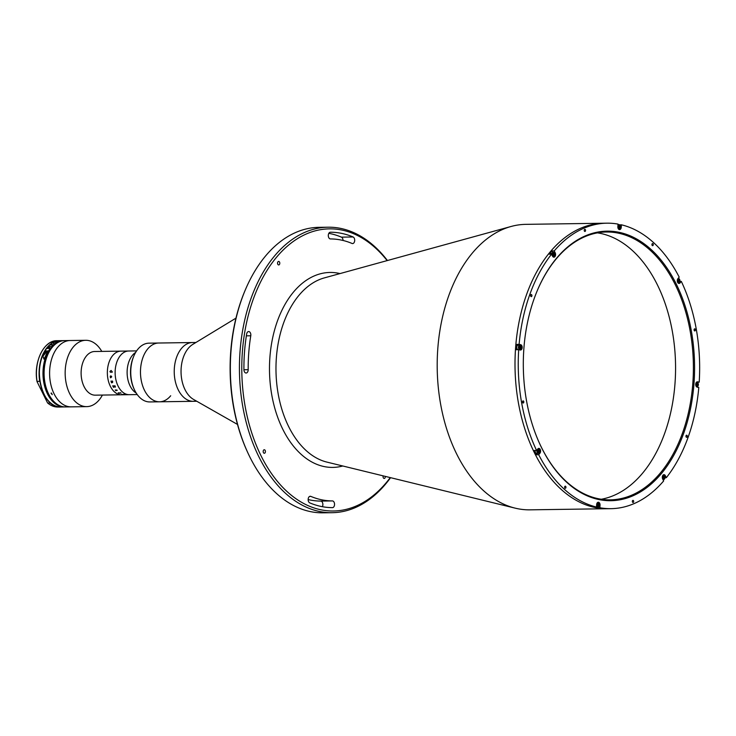 <?xml version="1.0" encoding="UTF-8"?>
<svg xmlns="http://www.w3.org/2000/svg" width="736" height="736" viewBox="0 0 736 736"><rect width="100%" height="100%" fill="white"/><g stroke="black" fill="none" stroke-linecap="round" stroke-linejoin="round"><path stroke-width="1.1" d="M620.476 227.295L621.248 227.286A2.686 1.711 89.2 0 1 619.592 229.623A2.686 1.711 89.2 0 1 617.854 226.578L618.047 224.103A142.756 90.694 89.2 0 0 606.887 223.183L603.649 223.229A142.756 90.694 89.2 0 0 549.654 252.558A142.756 90.694 89.2 0 1 603.649 223.229L525.835 224.351A142.756 90.694 89.2 0 0 511.088 226.476A142.756 90.694 89.2 0 0 471.84 253.681A142.756 90.694 89.2 0 0 440.294 402.279A142.756 90.694 89.2 0 0 515.154 508.144A142.756 90.694 89.2 0 0 529.957 509.836L611.009 508.668A142.756 90.694 89.2 0 0 663.651 480.948L662.667 478.97A2.686 1.711 89.2 0 1 662.952 475.208A2.686 1.711 89.2 0 1 665.353 475.704L666.328 477.692L665.013 477.71M549.654 252.558A142.756 90.694 89.2 0 0 520.324 412.344A142.756 90.694 89.2 0 0 607.761 508.714A142.756 90.694 89.2 0 1 520.324 412.344A142.756 90.694 89.2 0 1 549.654 252.558M387.136 260.599A141.073 89.626 89.2 0 0 276.028 257.848A141.073 89.626 89.2 0 0 260.94 455.584A141.073 89.626 89.2 0 0 386.814 482.006A141.073 89.626 89.2 0 0 390.264 477.6M390.568 477.673A142.756 90.694 -90.8 0 1 386.179 483.359A142.756 90.694 -90.8 0 1 332.184 512.688A142.756 90.694 -90.8 0 1 244.748 416.318A142.756 90.694 -90.8 0 1 274.077 256.533A142.756 90.694 -90.8 0 1 328.072 227.203A142.756 90.694 -90.8 0 1 387.43 260.516M328.072 227.203L318.992 227.332A142.756 90.694 89.2 0 0 264.997 256.662A142.756 90.694 89.2 0 0 245.272 290.012A142.756 90.694 89.2 0 0 247.609 452.29A142.756 90.694 89.2 0 0 323.104 512.817L332.184 512.688M247.609 452.29L247.176 451.343A141.073 89.626 -90.8 0 1 244.867 290.968L245.272 290.012M352.038 243.46A3.358 2.134 89.2 0 0 352.608 243.579A3.358 2.134 89.2 0 0 353.878 242.889A3.358 2.134 89.2 0 0 354.651 239.568A3.358 2.134 89.2 0 0 353.087 236.974A137.715 87.492 89.2 0 0 330.409 232.217A3.358 2.134 89.2 0 0 330.381 232.217A3.358 2.134 89.2 0 0 328.302 235.584A3.358 2.134 89.2 0 0 330.455 238.933A130.999 83.232 -90.8 0 1 352.038 243.46M332.442 507.638A3.358 2.134 89.2 0 0 332.46 507.638A3.358 2.134 89.2 0 0 333.739 506.948A3.358 2.134 89.2 0 0 334.429 503.203A3.358 2.134 89.2 0 0 332.387 500.922A130.999 83.232 -90.8 0 1 310.813 496.386A3.358 2.134 89.2 0 0 310.242 496.276A3.358 2.134 89.2 0 0 308.163 499.201A3.358 2.134 89.2 0 0 309.755 502.872A137.715 87.492 89.2 0 0 332.442 507.638M277.978 261.777A1.766 1.122 -90.8 0 1 278.64 261.418A1.766 1.122 -90.8 0 1 279.726 262.605A1.766 1.122 -90.8 0 1 279.358 264.583A1.766 1.122 -90.8 0 1 278.696 264.942A1.766 1.122 -90.8 0 1 277.61 263.755A1.766 1.122 -90.8 0 1 277.978 261.777M385.287 476.376A1.766 1.122 -90.8 0 1 384.873 478.069A1.766 1.122 -90.8 0 1 384.21 478.437A1.766 1.122 -90.8 0 1 383.18 475.861M243.92 369.665A3.358 2.134 89.2 0 0 246.1 373.023A3.358 2.134 89.2 0 0 247.379 372.333A3.358 2.134 89.2 0 0 248.188 369.674A130.999 83.232 -90.8 0 1 250.774 335.782A3.358 2.134 89.2 0 0 248.658 331.55A3.358 2.134 89.2 0 0 246.643 334.034A137.715 87.492 89.2 0 0 243.92 369.665M263.608 450.11A1.766 1.122 -90.8 0 1 264.279 449.742A1.766 1.122 -90.8 0 1 265.356 450.938A1.766 1.122 -90.8 0 1 264.997 452.907A1.766 1.122 -90.8 0 1 264.325 453.275A1.766 1.122 -90.8 0 1 263.249 452.079A1.766 1.122 -90.8 0 1 263.608 450.11M308.154 499.551A130.999 83.232 89.2 0 0 320.721 501.087A3.358 2.134 -90.8 0 1 322.681 503.074A3.358 2.134 -90.8 0 1 322.35 506.69M328.826 233.33A137.715 87.492 -90.8 0 1 341.421 237.148A3.358 2.134 -90.8 0 1 343.022 240.47M551.255 254.168A1.049 0.662 89.2 0 0 550.013 254.187M555.386 253.267A136.878 86.958 89.2 0 0 554.834 253.883A136.878 86.958 89.2 0 1 555.386 253.267M554.236 254.555A136.878 86.958 89.2 0 0 553.38 255.53A136.878 86.958 89.2 0 1 554.236 254.555M663.053 477.784A142.756 90.694 89.2 0 0 663.688 476.965A142.756 90.694 89.2 0 1 663.053 477.784M664.654 475.714A142.756 90.694 89.2 0 0 665.031 475.208A142.756 90.694 89.2 0 1 664.654 475.714M621.368 225.713A142.756 90.694 89.2 0 0 620.025 225.336A142.756 90.694 89.2 0 1 621.368 225.713M235.971 318.145L192.786 344.393A29.394 18.676 89.2 0 0 188.177 348.478A29.394 18.676 89.2 0 0 181.295 376.28A29.394 18.676 89.2 0 0 193.577 399.446L237.507 424.442M133.823 356.068A29.394 18.676 89.2 0 0 134.302 389.482L133.869 388.525A27.71 17.609 -90.8 0 1 133.418 357.024L133.823 356.068A29.394 18.676 89.2 0 1 137.89 349.195A29.394 18.676 89.2 0 1 149.003 343.16L192.482 342.534A29.394 18.676 89.2 0 0 181.369 348.57A29.394 18.676 89.2 0 0 175.324 381.469A29.394 18.676 89.2 0 0 193.329 401.313A29.394 18.676 89.2 0 0 194.589 401.221M134.302 389.482A29.394 18.676 89.2 0 0 149.85 401.939L159.574 401.801A29.394 18.676 89.2 0 1 141.57 381.956A29.394 18.676 89.2 0 1 147.614 349.057A29.394 18.676 89.2 0 1 158.728 343.022A29.394 18.676 89.2 0 0 157.467 343.105A29.394 18.676 89.2 0 0 140.502 373.676A29.394 18.676 89.2 0 0 159.574 401.801A29.394 18.676 89.2 0 0 170.697 395.756M195.914 342.488L192.482 342.534A29.394 18.676 89.2 0 0 191.222 342.617A29.394 18.676 89.2 0 0 174.257 373.189A29.394 18.676 89.2 0 0 193.329 401.313L196.76 401.258M565.699 488.069A1.049 0.662 89.2 0 0 564.88 486.395A1.049 0.662 89.2 0 0 565.699 488.069M531.677 296.415A1.049 0.662 89.2 0 0 530.849 294.74A1.049 0.662 89.2 0 0 531.677 296.415M523.563 402.794A1.049 0.662 89.2 0 0 522.735 401.129A1.049 0.662 89.2 0 0 523.563 402.794M585.295 231.242A1.049 0.662 89.2 0 0 584.476 229.568A1.049 0.662 89.2 0 0 585.295 231.242M653.016 245.456A1.049 0.662 89.2 0 0 652.188 243.782A1.049 0.662 89.2 0 0 653.016 245.456M695.161 330.722A1.049 0.662 89.2 0 0 694.333 329.056A1.049 0.662 89.2 0 0 695.161 330.722M687.047 437.101A1.049 0.662 89.2 0 0 686.219 435.436A1.049 0.662 89.2 0 0 687.047 437.101M633.42 502.274A1.049 0.662 89.2 0 0 632.592 500.609A1.049 0.662 89.2 0 0 633.42 502.274M519.036 345.064A2.686 1.711 89.2 0 0 518.402 344.724L516.828 344.393A142.756 90.694 89.2 0 0 516.424 349.72L518.696 349.692A142.756 90.694 89.2 0 0 536.581 450.46L534.318 450.487A142.756 90.694 89.2 0 0 536.424 454.756L538.697 454.728A142.756 90.694 89.2 0 0 596.454 507.03L594.191 507.067A142.756 90.694 89.2 0 0 597.577 507.776L599.849 507.748A142.756 90.694 89.2 0 0 611.009 508.668M516.828 344.393L519.101 344.365A142.756 90.694 89.2 0 1 551.558 254.159L549.295 254.196A142.756 90.694 89.2 0 1 550.62 252.54A142.756 90.694 89.2 0 1 551.972 250.93L554.245 250.893L555.229 252.88L554.429 252.89M697.139 381.837L697.627 381.828A2.686 1.711 89.2 0 0 697.388 381.809A2.686 1.711 89.2 0 0 696.366 382.361A2.686 1.711 89.2 0 0 695.778 385.186A2.686 1.711 89.2 0 0 697.222 387.154L698.795 387.486A142.756 90.694 89.2 0 1 666.328 477.692M599.27 505.282L600.033 505.273A2.686 1.711 89.2 0 0 598.304 502.228A2.686 1.711 89.2 0 0 597.282 502.78A2.686 1.711 89.2 0 0 596.648 504.565L596.454 507.03M556.03 258.851A134.78 85.624 -90.8 0 1 676.283 284.087A134.78 85.624 -90.8 0 1 661.866 473A134.78 85.624 -90.8 0 1 539.608 443.55A134.78 85.624 -90.8 0 1 537.4 290.334A134.78 85.624 -90.8 0 1 556.03 258.851M539.506 443.311A133.943 85.091 89.2 0 0 610.227 499.854A133.943 85.091 89.2 0 0 660.891 472.346A133.943 85.091 89.2 0 0 688.408 322.423A133.943 85.091 89.2 0 0 606.363 232.006A133.943 85.091 89.2 0 0 555.708 259.523A133.943 85.091 89.2 0 0 537.298 290.573M601.303 499.247A133.943 85.091 89.2 0 0 643.062 472.604A133.943 85.091 89.2 0 0 671.977 329.388A133.943 85.091 89.2 0 0 597.466 232.87M537.409 451.895A1.472 0.929 -90.8 0 1 537.197 452.281A1.472 0.929 -90.8 0 1 537.105 452.364M536.424 454.756L537.538 453.404M538.697 454.728L539.939 453.21A2.686 1.711 89.2 0 0 540.491 450.202A2.686 1.711 89.2 0 0 538.844 448.39A2.686 1.711 89.2 0 0 537.832 448.942L536.581 450.46M597.577 507.776L597.623 507.242M664.562 475.714L665.353 475.704M664.396 477.719L663.394 476.367M619.583 224.839L621.432 224.811A142.756 90.694 89.2 0 1 679.199 277.122L677.948 278.64A2.686 1.711 89.2 0 0 677.396 281.649A2.686 1.711 89.2 0 0 679.043 283.461A2.686 1.711 89.2 0 0 680.064 282.909L681.306 281.391A142.756 90.694 89.2 0 1 699.2 382.159L696.596 382.122M679.889 281.41L681.306 281.391M552.708 252.402L551.972 250.93M549.737 254.187A1.472 0.929 89.2 0 1 550.059 253.386A1.472 0.929 89.2 0 1 551.54 254.159L552.543 256.146A2.686 1.711 89.2 0 0 554.935 256.643A2.686 1.711 89.2 0 0 555.229 252.88M518.402 344.724L520.674 344.687L519.101 344.365M521.162 348.56A2.309 1.463 -90.8 0 1 519.938 349.674L518.705 349.692L520.269 350.014A2.686 1.711 89.2 0 0 520.508 350.042A2.686 1.711 89.2 0 0 522.174 347.521A2.686 1.711 89.2 0 0 520.674 344.687M606.887 223.183A142.756 90.694 89.2 0 0 554.245 250.893M663.541 478.382A142.756 90.694 89.2 0 0 664.065 477.719M599.849 507.748L600.033 505.273M699.2 382.159L697.627 381.828M621.248 227.286L621.432 224.811M539.341 452.668A1.996 1.27 89.2 0 0 539.562 449.871A1.996 1.27 89.2 0 0 537.777 449.494A1.996 1.27 89.2 0 0 537.565 452.29A1.996 1.27 89.2 0 0 539.341 452.668M539.322 450.929L539.037 452.042L538.274 452.198L538.09 450.119L538.844 449.963L539.322 450.929M539.58 452.281A2.309 1.463 -90.8 0 1 539.221 452.916A2.309 1.463 -90.8 0 1 538.347 453.394L536.645 453.422A2.309 1.463 -90.8 0 1 535.201 450.478M538.347 453.394A2.309 1.463 -90.8 0 1 537.05 452.226A2.309 1.463 -90.8 0 1 537.05 449.889M538.007 450.414A2.309 1.463 -90.8 0 1 538.034 451.72M537.896 448.868A2.309 1.463 -90.8 0 1 538.283 448.776A2.309 1.463 -90.8 0 1 539.543 449.852M597.568 504.096A1.049 0.662 -90.8 0 1 597.54 505.825M597.558 505.88L597.715 503.801L598.478 503.958L598.782 505.08L598.322 506.046L597.558 505.88L598.782 505.08M596.712 505.899L596.583 505.411M599.279 505.19A1.996 1.27 89.2 0 0 598.166 502.946A1.996 1.27 89.2 0 0 596.758 504.657A1.996 1.27 89.2 0 0 597.871 506.902A1.996 1.27 89.2 0 0 599.279 505.19M599.04 506.129A2.309 1.463 -90.8 0 1 597.807 507.233L596.105 507.26A2.309 1.463 -90.8 0 1 595.479 507.049M597.807 507.233A2.309 1.463 -90.8 0 1 596.528 506.12M597.356 502.706A2.309 1.463 -90.8 0 1 597.742 502.614A2.309 1.463 -90.8 0 1 599.003 503.691M664.709 478.547A2.309 1.463 -90.8 0 1 663.476 479.651A2.309 1.463 -90.8 0 1 662.934 479.495M663.578 476.137L664.295 476.606L663.798 478.547L662.97 476.873L663.578 476.137M663.026 475.125A2.309 1.463 -90.8 0 1 663.412 475.042A2.309 1.463 -90.8 0 1 664.599 475.944M696.964 384.054L696.872 385.25L697.719 385.241L697.01 385.701L696.394 384.965L696.486 383.76L697.194 383.3L697.811 384.036L696.642 383.658A1.049 0.662 -90.8 0 1 696.688 385.314M697.811 384.036L697.719 385.241M697.25 382.527A1.996 1.27 89.2 0 0 695.842 384.238A1.996 1.27 89.2 0 0 696.946 386.474A1.996 1.27 89.2 0 0 698.354 384.762A1.996 1.27 89.2 0 0 697.25 382.527M696.44 382.278A2.309 1.463 -90.8 0 1 696.826 382.196A2.309 1.463 -90.8 0 1 697.029 382.214A2.309 1.463 -90.8 0 1 698.087 383.263M698.124 385.701A2.309 1.463 -90.8 0 1 696.891 386.814M677.902 279.192A1.996 1.27 89.2 0 0 677.69 281.989A1.996 1.27 89.2 0 0 679.466 282.357A1.996 1.27 89.2 0 0 679.678 279.57A1.996 1.27 89.2 0 0 677.902 279.192M677.92 280.931L678.206 279.818L678.969 279.662L679.162 281.741L678.399 281.897L677.92 280.931M678.132 280.112A2.309 1.463 -90.8 0 1 678.16 281.41M678.012 278.558A2.309 1.463 -90.8 0 1 678.408 278.475A2.309 1.463 -90.8 0 1 679.668 279.542M679.705 281.98A2.309 1.463 -90.8 0 1 679.346 282.615A2.309 1.463 -90.8 0 1 678.472 283.093A2.309 1.463 -90.8 0 1 678.086 283.01M618.783 226.118A1.049 0.662 -90.8 0 1 618.746 227.838M619.684 225.98L619.528 228.059L618.764 227.893L618.461 226.78L618.921 225.814L619.684 225.98L618.847 225.989L619.151 227.111L619.988 227.093M617.964 226.67A1.996 1.27 89.2 0 0 619.077 228.914A1.996 1.27 89.2 0 0 620.485 227.203A1.996 1.27 89.2 0 0 619.381 224.958A1.996 1.27 89.2 0 0 617.964 226.67M617.955 225.271A2.309 1.463 -90.8 0 1 618.948 224.627A2.309 1.463 -90.8 0 1 620.209 225.704M620.246 228.142A2.309 1.463 -90.8 0 1 619.013 229.246A2.309 1.463 -90.8 0 1 618.626 229.172M551.862 254.766A2.309 1.463 -90.8 0 1 553.279 252.209A2.309 1.463 -90.8 0 1 554.466 253.12M553.665 255.714L552.957 255.254L553.444 253.313L554.272 254.978L553.665 255.714M554.576 255.723A2.309 1.463 -90.8 0 1 553.352 256.827A2.309 1.463 -90.8 0 1 552.957 256.754M519.68 346.518A1.049 0.662 -90.8 0 1 519.736 348.183M519.533 346.619L520.242 346.159L520.858 346.895L520.058 348.56L519.533 346.619M519.082 348.413L518.963 346.628M519.993 349.333A1.996 1.27 89.2 0 0 521.401 347.622A1.996 1.27 89.2 0 0 520.297 345.386A1.996 1.27 89.2 0 0 518.889 347.098A1.996 1.27 89.2 0 0 519.993 349.333M518.172 349.692A2.309 1.463 -90.8 0 1 518.024 349.674A2.309 1.463 -90.8 0 1 516.736 347.245A2.309 1.463 -90.8 0 1 518.162 345.083A2.309 1.463 -90.8 0 1 518.374 345.101M519.938 349.674A2.309 1.463 -90.8 0 1 519.726 349.655A2.309 1.463 -90.8 0 1 518.438 347.217A2.309 1.463 -90.8 0 1 519.864 345.055A2.309 1.463 -90.8 0 1 520.076 345.074A2.309 1.463 -90.8 0 1 521.134 346.122M135.682 352.36L135.001 352.857A21.832 13.874 89.2 0 0 132.425 355.322A21.832 13.874 89.2 0 0 135.58 392.656L136.27 393.134M136.611 350.897L128.69 351.017A21.832 13.874 89.2 0 0 120.428 355.497A21.832 13.874 89.2 0 0 115.938 379.932A21.832 13.874 89.2 0 0 129.315 394.68L121.532 394.79A21.832 13.874 89.2 0 1 108.164 380.052A21.832 13.874 89.2 0 1 112.645 355.608A21.832 13.874 89.2 0 1 120.906 351.127A21.832 13.874 89.2 0 0 112.645 355.608A21.832 13.874 89.2 0 0 108.164 380.052A21.832 13.874 89.2 0 0 121.532 394.79L95.303 395.168A21.832 13.874 89.2 0 1 81.926 380.429A21.832 13.874 89.2 0 1 86.416 355.985A21.832 13.874 89.2 0 1 94.668 351.504L128.69 351.017A21.832 13.874 89.2 0 0 120.428 355.497A21.832 13.874 89.2 0 0 115.938 379.932A21.832 13.874 89.2 0 0 129.315 394.68L137.246 394.56M101.78 351.403A33.166 21.077 89.2 0 0 85.753 340.299A33.166 21.077 89.2 0 0 73.204 347.107A33.166 21.077 89.2 0 0 66.396 384.238A33.166 21.077 89.2 0 0 86.71 406.631A33.166 21.077 89.2 0 0 99.259 399.814A33.166 21.077 89.2 0 0 102.405 395.066M48.042 392.748A32.752 20.81 -90.8 0 1 47.987 392.628A32.752 20.81 -90.8 0 1 47.454 355.405L47.555 355.157A33.166 21.077 89.2 0 1 52.136 347.41A33.166 21.077 89.2 0 1 64.676 340.602L70.187 340.52A33.166 21.077 89.2 0 0 57.647 347.337A33.166 21.077 89.2 0 0 50.83 384.459A33.166 21.077 89.2 0 0 71.144 406.852L86.71 406.631M120.354 392.72A21.822 13.864 89.2 0 0 120.584 392.877L120.584 392.886A21.832 13.874 89.2 0 1 120.345 392.72L120.437 392.72A21.832 13.874 89.2 0 0 120.557 392.803L118.836 393.134M120.989 393.033A21.832 13.874 89.2 0 0 121.008 393.042L118.836 393.144A21.832 13.874 89.2 0 0 119.085 393.291L118.984 393.291A21.832 13.874 89.2 0 1 118.174 392.748A21.822 13.864 89.2 0 0 118.993 393.282L119.066 393.282M110.216 376.602L111.118 377.209L110.501 376.216L111.127 377.209M114.301 386.52L115.018 386.961L115.23 386.483A21.832 13.874 89.2 0 1 115.156 386.336L114.154 386.234A21.832 13.874 89.2 0 0 114.301 386.52M110.4 377.218L110.437 375.93L111.21 377.209L111.274 376.041L111.697 376.786L110.658 377.743A21.832 13.874 89.2 0 0 110.667 377.816L110.4 377.218M123.85 394.386L124.31 394.478A21.832 13.874 89.2 0 0 124.329 394.487L122.158 394.542A21.832 13.874 89.2 0 0 122.424 394.597L122.323 394.597A21.832 13.874 89.2 0 1 121.449 394.386L121.55 394.386A21.832 13.874 89.2 0 0 121.808 394.459L123.878 394.422A21.832 13.874 89.2 0 1 123.63 394.358L123.722 394.349A21.832 13.874 89.2 0 0 123.85 394.386M118.174 392.748L118.266 392.748A21.832 13.874 89.2 0 0 118.505 392.923L120.575 392.95M116.794 390.246L116.822 390.144A21.832 13.874 89.2 0 1 116.638 389.914L116.73 389.914A21.832 13.874 89.2 0 0 116.822 390.025L117.199 390.365A21.832 13.874 89.2 0 0 117.217 390.384L115.819 390.503A21.832 13.874 89.2 0 0 116.012 390.715L115.92 390.724A21.832 13.874 89.2 0 1 115.248 389.933L115.35 389.933A21.832 13.874 89.2 0 0 115.534 390.163L116.794 390.246M115.184 387.21L114.338 386.74L113.565 387.274A21.832 13.874 89.2 0 0 113.611 387.348L113.51 387.357A21.832 13.874 89.2 0 1 113.316 386.998L114.2 386.52A21.832 13.874 89.2 0 1 114.062 386.234L113.077 386.363A21.832 13.874 89.2 0 0 113.123 386.446L113.022 386.446A21.832 13.874 89.2 0 1 112.718 385.83L112.82 385.83A21.832 13.874 89.2 0 0 112.856 385.903L114.936 385.876A21.832 13.874 89.2 0 1 114.899 385.793L114.991 385.793A21.832 13.874 89.2 0 0 115.377 386.566L115.184 387.21M111.32 381.524L111.256 381.671A21.832 13.874 89.2 0 0 111.283 381.754L111.191 381.754A21.832 13.874 89.2 0 1 110.998 381.073L111.099 381.073A21.832 13.874 89.2 0 0 111.118 381.156L112.424 381.193A21.832 13.874 89.2 0 1 112.387 381.055L112.479 381.055A21.832 13.874 89.2 0 0 112.516 381.174L112.654 381.469A21.832 13.874 89.2 0 0 112.672 381.506L112.488 382.591L111.587 382.738A21.832 13.874 89.2 0 0 111.614 382.821L111.522 382.821A21.832 13.874 89.2 0 1 111.311 382.159L111.403 382.159A21.832 13.874 89.2 0 0 111.43 382.242L112.7 382.058L111.32 381.524M110.667 377.816L110.437 375.93M111.366 377.209L111.274 376.041M111.697 376.786L110.382 377.586M109.912 371.514L111.118 370.447L112.231 372.195L111.651 372.352L112.148 371.514L111.099 370.769L110.004 371.524L110.547 372.361L109.912 371.514M51.428 393.015L52.247 394.68L51.023 393.19M47.555 355.157A33.166 21.077 89.2 0 0 48.098 392.868A33.166 21.077 89.2 0 0 65.633 406.934L71.144 406.852A33.166 21.077 89.2 0 1 50.83 384.459A33.166 21.077 89.2 0 1 57.647 347.337A33.166 21.077 89.2 0 1 70.187 340.52L85.753 340.299M52.256 347.263L51.778 346.564L48.079 346.748A33 20.967 89.2 0 0 46.718 348.395M39.992 381.671L39.698 381.349A33.166 21.077 -90.8 0 1 51.023 343.758M50.425 403.034L47.766 403.08A33.166 21.077 89.2 0 0 57.988 407.045L60.775 406.999A33.166 21.077 -90.8 0 1 60.646 406.999A33.166 21.077 -90.8 0 1 50.425 403.034L50.388 402.712M47.472 402.748L37.076 381.717M54.565 343.97L52.339 342.875A33.166 21.077 -90.8 0 1 59.69 340.667L57.031 340.713A33.166 21.077 89.2 0 0 37.039 381.386L39.698 381.349M50.582 344.301A33.166 21.077 89.2 0 0 49.717 345.037L53.351 344.982A33.166 21.077 -90.8 0 1 56.893 342.433L59.174 341.182L53.268 342.488A33.166 21.077 89.2 0 0 52.587 342.884L59.947 340.667A33.166 21.077 89.2 0 0 53.268 342.488L52.9 342.93M45.457 350.989A33.166 21.077 89.2 0 0 42.946 356.196L43.976 359.14L45.531 356.16A33.166 21.077 -90.8 0 1 48.052 350.952L45.457 350.989L46.12 352.332A1.684 1.04 -140.6 0 0 46.846 353.179A29.394 18.676 89.2 0 1 46.902 353.068M46.616 348.533L50.306 348.349L50.83 349.14M51.686 347.972A1.343 0.828 -140.6 0 0 50.085 346.831A1.343 0.828 -140.6 0 0 49.45 347.318M49.717 345.037A33.166 21.077 89.2 0 0 48.144 346.61L48.769 348.146M52.964 344.991A2.309 1.426 -140.6 0 0 51.115 344.282A2.309 1.426 -140.6 0 0 50.296 344.641A2.309 1.426 -140.6 0 0 50.103 345.028M46.11 352.185A1.26 0.782 39.4 0 1 46.11 351.376A1.26 0.782 39.4 0 1 46.561 351.182A1.26 0.782 39.4 0 1 47.656 351.642M47.601 351.753A1.178 0.727 -140.6 0 0 46.046 351.992A1.178 0.727 -140.6 0 0 46.929 353.013M342.774 465.989A97.483 61.934 -90.8 0 1 274.997 408.931A97.483 61.934 -90.8 0 1 293.149 292.477A97.483 61.934 -90.8 0 1 340.004 273.58M511.088 226.476L324.309 277.904A93.362 59.322 89.2 0 0 298.641 295.697A93.362 59.322 89.2 0 0 278.006 392.886A93.362 59.322 89.2 0 0 326.959 462.116L515.154 508.144M250.774 335.782L246.348 335.846M248.188 369.674L243.92 369.739M310.813 496.386L309.663 496.404M332.387 500.922L320.721 501.087M353.087 236.974L341.421 237.148M538.881 453.229L539.939 453.21M679.006 282.918L680.064 282.909M662.694 478.556A1.996 1.27 89.2 0 0 664.47 478.924A1.996 1.27 89.2 0 0 664.682 476.128A1.996 1.27 89.2 0 0 662.906 475.76A1.996 1.27 89.2 0 0 662.694 478.556M554.558 253.304A1.996 1.27 89.2 0 0 552.773 252.926A1.996 1.27 89.2 0 0 552.561 255.723A1.996 1.27 89.2 0 0 554.337 256.1A1.996 1.27 89.2 0 0 554.558 253.304M37.021 381.395A33 20.967 -90.8 0 1 39.882 355.322M56.893 342.433A33.166 21.077 -90.8 0 1 63.581 340.612A33.166 21.077 -90.8 0 1 64.133 340.621L59.947 340.667M42.946 356.196L46.12 352.332M46.681 348.395A33.166 21.077 89.2 0 0 40.747 385.305A33.166 21.077 89.2 0 0 60.904 406.999L65.09 406.925A33.166 21.077 -90.8 0 1 64.538 406.944A33.166 21.077 -90.8 0 1 44.381 385.25A33.166 21.077 -90.8 0 1 50.306 348.349M51.778 346.564A33.166 21.077 -90.8 0 1 53.351 344.982M50.508 348.478A33 20.967 89.2 0 0 44.298 383.833A33 20.967 89.2 0 0 62.836 406.677M61.888 340.934A33 20.967 89.2 0 0 51.971 346.693M43.341 392.886A33 20.967 -90.8 0 1 42.798 355.276M52.9 343.031A1.996 1.233 39.4 0 1 54.51 344.006M54.473 344.043A2.309 1.426 -140.6 0 0 52.219 342.939A2.309 1.426 -140.6 0 0 51.391 343.307L50.296 344.641M159.574 401.801L193.329 401.313M663.476 479.651C664.902 479.173 665.316 477.949 664.718 475.999L663.412 475.042M618.001 224.646L618.948 224.627M553.352 256.827C554.778 256.34 555.192 255.125 554.594 253.166L553.279 252.209M518.162 345.083L519.864 345.055M57.988 407.045C54.335 407.072 50.904 405.729 47.674 403.034M57.031 340.713C43.912 340.207 33.405 361.744 37.002 381.506M46.616 348.432C31.51 366.372 41.805 408.912 60.904 406.999M48.088 346.638L50.637 344.227M48.585 348.367L49.818 346.877M52.339 342.875L51.391 343.307"/></g></svg>
